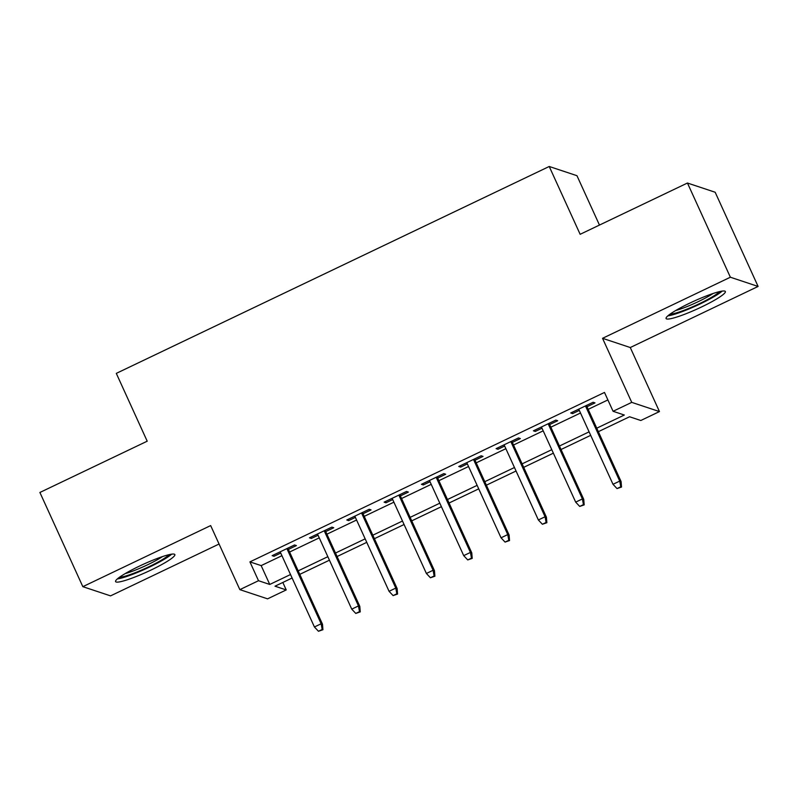 <?xml version="1.0" encoding="UTF-8"?>
<svg xmlns="http://www.w3.org/2000/svg" width="798" height="798" viewBox="0 0 798 798"><rect width="100%" height="100%" fill="white"/><g stroke="black" fill="none" stroke-linecap="round" stroke-linejoin="round"><path stroke-width="1.2" d="M151.051 570.031A32.578 4.229 155.5 0 0 174.852 554.58A32.578 4.229 155.5 0 0 139.361 566.141A32.578 4.229 155.5 0 0 115.57 581.592A32.578 4.229 155.5 0 0 151.051 570.031M701.562 306.961A32.578 4.229 155.5 0 0 725.362 291.509A32.578 4.229 155.5 0 0 689.871 303.08A32.578 4.229 155.5 0 0 666.081 318.532A32.578 4.229 155.5 0 0 701.562 306.961M282.831 582.45L286.233 589.931L267.579 598.849L239.849 589.632L258.512 580.715L269.754 584.455L290.522 574.53M599.468 225.076L576.964 175.7L549.233 166.483L116.299 373.374L147.201 441.194L39.9 492.466L82.832 586.67L110.553 595.877L219.061 544.027M549.233 166.483L580.146 234.303L687.447 183.031L715.168 192.248L758.1 286.442L730.37 277.225L602.54 338.312L631.737 402.372L659.457 411.578L640.804 420.496L629.562 416.765L598.35 431.678M602.54 338.312L630.27 347.529L758.1 286.442M630.27 347.529L659.457 411.578M687.447 183.031L730.37 277.225M288.397 549.413L296.417 545.583L294.542 544.954L272.148 555.657L274.023 556.276L280.736 553.074M325.724 531.578L333.744 527.747L331.868 527.119L309.474 537.822L311.35 538.451L318.063 535.239M363.04 513.742L371.06 509.912L369.195 509.284L346.801 519.987L348.666 520.615L355.389 517.403M400.367 495.907L408.386 492.077L406.511 491.448L384.117 502.151L385.993 502.78L392.706 499.568M437.693 478.072L445.713 474.241L443.838 473.613L421.444 484.316L423.319 484.945L430.032 481.733M475.01 460.237L483.029 456.406L481.154 455.778L458.76 466.481L460.636 467.109L467.349 463.897M512.336 442.401L520.356 438.571L518.481 437.942L496.087 448.646L497.962 449.274L504.675 446.062M549.652 424.566L557.672 420.736L555.807 420.107L533.413 430.81L535.278 431.439L542.002 428.227M596.754 428.187L624.315 415.02L613.073 411.289L604.485 392.446L249.924 561.882L261.165 565.612L281.933 555.687M289.594 552.026L319.26 537.852M326.911 534.191L356.576 520.017M364.237 516.356L393.903 502.181M401.564 498.521L431.219 484.346M438.88 480.685L468.546 466.511M476.207 462.85L505.872 448.676M513.523 445.015L543.189 430.84M550.849 427.179L580.515 413.005M588.176 409.354L607.896 399.928M586.979 406.731L594.999 402.9L593.123 402.272L570.73 412.975L572.605 413.603L579.318 410.391M239.849 589.632L210.662 525.583L82.832 586.67M249.924 561.882L258.512 580.715M613.073 411.289L631.737 402.372M292.108 578.021L275.001 586.201L286.233 589.931M590.69 435.339L561.024 449.513M553.363 453.174L523.697 467.349M516.047 471.01L486.381 485.184M478.72 488.845L449.055 503.019M441.404 506.68L411.738 520.855M404.077 524.515L374.412 538.69M366.751 542.351L337.085 556.525M329.434 560.186L299.769 574.361M298.173 570.869L327.838 556.695M335.499 553.034L365.165 538.859M372.826 535.199L402.491 521.024M410.142 517.363L439.808 503.189M447.469 499.528L477.134 485.354M484.785 481.693L514.451 467.518M522.111 463.857L551.777 449.683M559.438 446.022L589.094 431.848M261.165 565.612L269.754 584.455M572.036 412.357L572.605 413.603M534.71 430.192L535.278 431.439M497.393 448.027L497.962 449.274M460.067 465.862L460.636 467.109M422.75 483.698L423.319 484.945M385.424 501.533L385.993 502.78M348.098 519.368L348.666 520.615M310.781 537.204L311.35 538.451M273.455 555.039L274.023 556.276M620.764 486.8L617.024 488.585L621.512 487.049L620.764 486.8L619.717 481.094L613.004 484.296L578.75 409.145M585.473 405.933L619.717 481.094L621.073 481.533L586.41 405.484M621.512 487.049L621.073 481.533M613.004 484.296L617.024 488.585M719.467 291.629A28.189 3.661 -24.5 0 1 699.397 303.689A28.189 3.661 -24.5 0 1 670.031 314.163M675.687 310.542A26.105 3.392 155.5 0 0 698.17 301.674A26.105 3.392 155.5 0 0 713.023 293.524M667.846 315.868A32.369 4.209 155.5 0 0 700.155 303.938A32.369 4.209 155.5 0 0 722.19 291.1M168.967 554.7A28.189 3.661 -24.5 0 1 150.323 566.061A28.189 3.661 -24.5 0 1 124.548 576.336A28.189 3.661 -24.5 0 1 119.52 577.233M125.176 573.602A26.105 3.392 155.5 0 0 162.523 556.585M117.336 578.929A32.369 4.209 155.5 0 0 121.695 578.011A32.369 4.209 155.5 0 0 171.68 554.161M583.438 504.635L579.707 506.421L584.186 504.885L583.438 504.635L582.4 498.93L575.677 502.132L541.433 426.98M548.146 423.768L582.4 498.93L583.747 499.368L549.084 423.319M584.186 504.885L583.747 499.368M575.677 502.132L579.707 506.421M546.111 522.471L542.381 524.256L546.859 522.72L546.111 522.471L545.074 516.765L538.361 519.967L504.107 444.815M510.83 441.603L545.074 516.765L546.421 517.204L511.767 441.154M546.859 522.72L546.421 517.204M538.361 519.967L542.381 524.256M508.795 540.306L505.064 542.091L509.543 540.555L508.795 540.306L507.757 534.59L501.034 537.802L466.78 462.65M473.503 459.439L507.757 534.59L509.104 535.039L474.441 458.99M509.543 540.555L509.104 535.039M501.034 537.802L505.064 542.091M471.468 558.141L467.738 559.927L472.216 558.391L471.468 558.141L470.431 552.425L463.708 555.637L429.464 480.486M436.177 477.274L470.431 552.425L471.778 552.874L437.124 476.825M472.216 558.391L471.778 552.874M463.708 555.637L467.738 559.927M434.152 575.976L430.411 577.762L434.9 576.226L434.152 575.976L433.105 570.261L426.391 573.473L392.137 498.321M398.86 495.109L433.105 570.261L434.461 570.71L399.798 494.66M434.9 576.226L434.461 570.71M426.391 573.473L430.411 577.762M396.825 593.812L393.095 595.597L397.574 594.061L396.825 593.812L395.788 588.096L389.065 591.308L354.821 516.156M361.534 512.944L395.788 588.096L397.135 588.545L362.472 512.496M397.574 594.061L397.135 588.545M389.065 591.308L393.095 595.597M359.499 611.647L355.768 613.433L360.247 611.896L359.499 611.647L358.462 605.931L351.748 609.143L317.494 533.992M324.217 530.78L358.462 605.931L359.808 606.38L325.155 530.331M360.247 611.896L359.808 606.38M351.748 609.143L355.768 613.433M322.183 629.482L318.452 631.268L322.931 629.732L322.183 629.482L321.145 623.767L314.422 626.979L280.168 551.827M286.891 548.615L321.145 623.767L322.492 624.216L287.829 548.166M322.931 629.732L322.492 624.216M314.422 626.979L318.452 631.268"/></g></svg>
